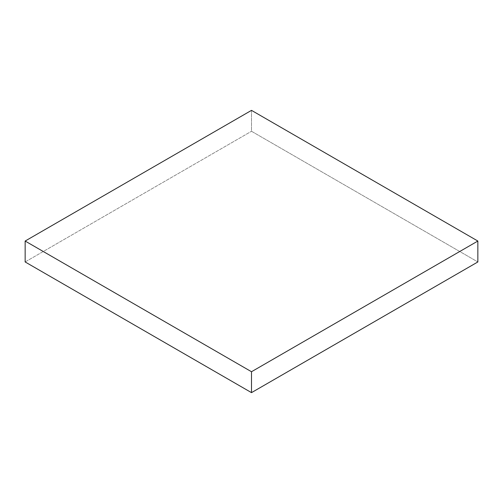 <?xml version="1.0" encoding="UTF-8"?>
<svg xmlns="http://www.w3.org/2000/svg" width="503" height="503" viewBox="0 0 503 503"><rect width="100%" height="100%" fill="white"/><g stroke="black" fill="none" stroke-linecap="round" stroke-linejoin="round"><path stroke-width="0.38" stroke-dasharray="2.52 1.89" d="M251.5 110.364L251.5 131.27L477.85 261.956L251.5 131.27L251.5 110.364M25.15 261.956L251.5 131.27L25.15 261.956"/><path stroke-width="0.75" d="M25.15 261.956L25.15 241.044L251.5 371.73L251.5 392.636L25.15 261.956L251.5 392.636L251.5 371.73L477.85 241.044L477.85 261.956L251.5 392.636L477.85 261.956L477.85 241.044L251.5 110.364L25.15 241.044L25.15 261.956M25.15 241.044L251.5 371.73L477.85 241.044L251.5 110.364L25.15 241.044"/></g></svg>
